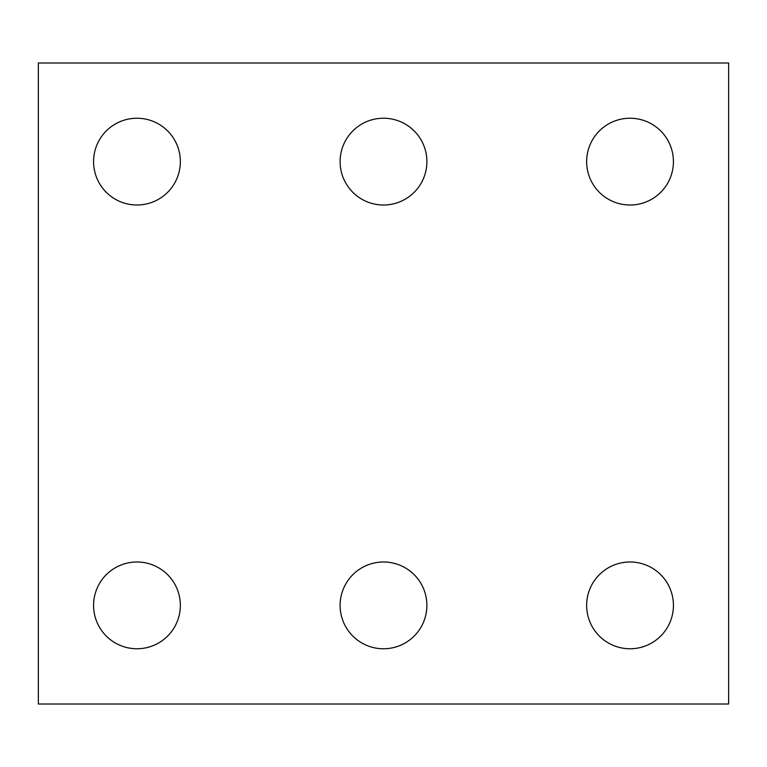 <?xml version="1.0" encoding="UTF-8"?>
<svg xmlns="http://www.w3.org/2000/svg" width="767" height="767" viewBox="0 0 767 767"><rect width="100%" height="100%" fill="white"/><g stroke="black" fill="none" stroke-linecap="round" stroke-linejoin="round"><path stroke-width="1.15" d="M728.65 704.001L38.35 704.001L38.35 62.999L728.65 62.999L728.65 704.001M426.893 161.616A43.393 43.393 0 0 0 361.803 124.043A43.393 43.393 0 0 0 361.803 199.199A43.393 43.393 0 0 0 426.893 161.616M426.893 605.384A43.393 43.393 0 0 0 361.803 567.801A43.393 43.393 0 0 0 361.803 642.957A43.393 43.393 0 0 0 426.893 605.384M673.426 605.384A43.393 43.393 0 0 0 608.336 567.801A43.393 43.393 0 0 0 608.336 642.957A43.393 43.393 0 0 0 673.426 605.384M180.35 605.384A43.393 43.393 0 0 0 115.271 567.801A43.393 43.393 0 0 0 115.271 642.957A43.393 43.393 0 0 0 180.35 605.384M180.35 161.616A43.393 43.393 0 0 0 115.271 124.043A43.393 43.393 0 0 0 115.271 199.199A43.393 43.393 0 0 0 180.35 161.616M673.426 161.616A43.393 43.393 0 0 0 608.336 124.043A43.393 43.393 0 0 0 608.336 199.199A43.393 43.393 0 0 0 673.426 161.616"/></g></svg>
